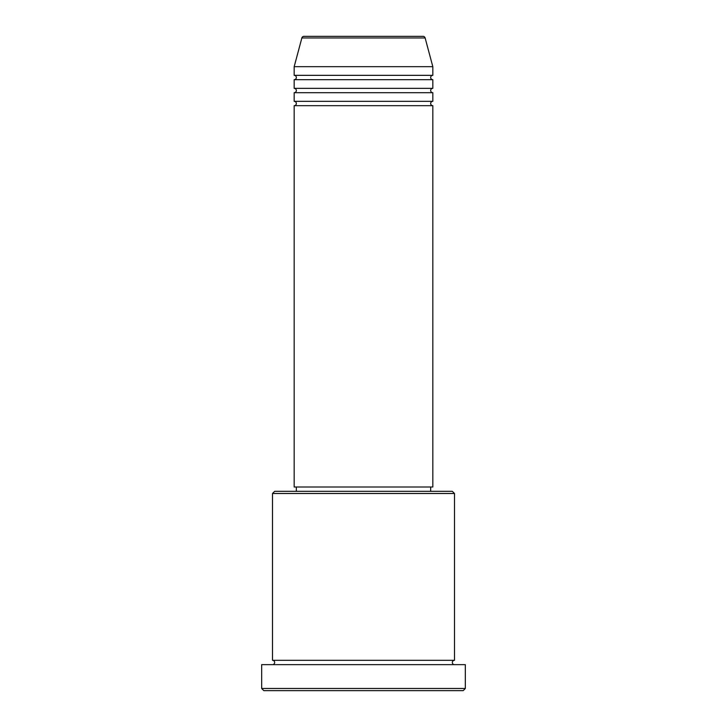 <?xml version="1.0" encoding="UTF-8"?>
<svg xmlns="http://www.w3.org/2000/svg" width="727" height="727" viewBox="0 0 727 727"><rect width="100%" height="100%" fill="white"/><g stroke="black" fill="none" stroke-linecap="round" stroke-linejoin="round"><path stroke-width="0.55" stroke-dasharray="3.63 2.73" d="M294.171 105.679L432.829 105.679M294.171 101.344L432.829 101.344M294.171 92.683L432.829 92.683M294.171 88.349L432.829 88.349M294.171 79.679L432.829 79.679M294.171 75.344L432.829 75.344M272.507 664.651L454.493 664.651L272.507 664.651M272.507 660.316L454.493 660.316M430.666 486.99L296.334 486.99L430.666 486.99M430.666 491.325L296.334 491.325L430.666 491.325M294.171 66.684L432.829 66.684M423.041 36.35L303.959 36.35M263.837 690.65L463.163 690.65M261.675 664.651L465.325 664.651M465.325 688.487L261.675 688.487M272.507 493.497L454.493 493.497M452.33 491.325L274.67 491.325M294.171 486.99L432.829 486.99M301.869 37.958L425.131 37.958"/><path stroke-width="1.09" d="M425.131 37.958L301.869 37.958A2.163 2.163 0 0 1 303.959 36.35L423.041 36.35A2.163 2.163 0 0 1 425.131 37.958L432.829 66.684L294.171 66.684L294.171 75.344A2.163 2.163 0 0 1 296.334 77.516A2.163 2.163 0 0 1 294.171 79.679L294.171 88.349A2.163 2.163 0 0 1 296.334 90.511A2.163 2.163 0 0 1 294.171 92.683L294.171 101.344A2.163 2.163 0 0 1 296.334 103.516A2.163 2.163 0 0 1 294.171 105.679L294.171 486.99L432.829 486.99L432.829 105.679L294.171 105.679M432.829 66.684L432.829 75.344A2.163 2.163 0 0 0 430.666 77.516A2.163 2.163 0 0 0 432.829 79.679L432.829 88.349A2.163 2.163 0 0 0 430.666 90.511A2.163 2.163 0 0 0 432.829 92.683L432.829 101.344A2.163 2.163 0 0 0 430.666 103.516A2.163 2.163 0 0 0 432.829 105.679M272.507 493.497L274.67 491.325L452.33 491.325L454.493 493.497L272.507 493.497L272.507 660.316A2.163 2.163 0 0 1 274.67 662.488A2.163 2.163 0 0 1 272.507 664.651M463.163 690.65L263.837 690.65L261.675 688.487L465.325 688.487L463.163 690.65M454.493 493.497L454.493 660.316A2.163 2.163 0 0 0 452.33 662.488A2.163 2.163 0 0 0 454.493 664.651M432.829 92.683L294.171 92.683M432.829 101.344L294.171 101.344M296.334 486.99L296.334 491.325M430.666 486.99L430.666 491.325M454.493 660.316L272.507 660.316M465.325 688.487L465.325 664.651L261.675 664.651L261.675 688.487M301.869 37.958L294.171 66.684M432.829 75.344L294.171 75.344M432.829 79.679L294.171 79.679M432.829 88.349L294.171 88.349"/></g></svg>
